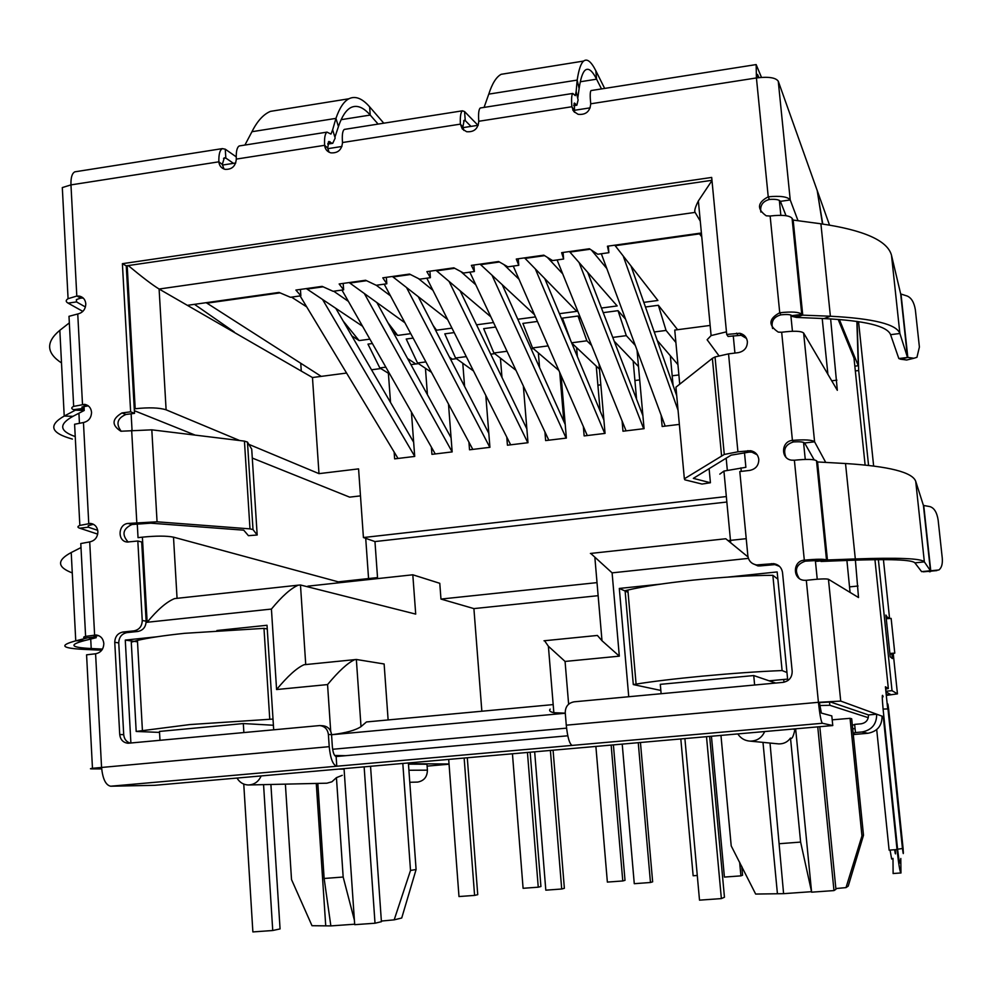 <?xml version="1.0" encoding="UTF-8"?>
<svg xmlns="http://www.w3.org/2000/svg" width="992" height="992" viewBox="0 0 992 992"><rect width="100%" height="100%" fill="white"/><g stroke="black" fill="none" stroke-linecap="round" stroke-linejoin="round"><path stroke-width="1.49" d="M247.467 442.085L244.441 441.118L249.984 528.872L253.01 529.579L247.467 442.085L251.72 449.153L257.176 535.01L253.01 529.579M249.984 528.872L157.058 521.804L151.813 429.834L244.441 441.118M128.204 542.066C121.557 534.688 122.822 528.823 131.973 524.508L150.772 523.181L243.734 530.174L248.422 535.668L257.176 535.01M151.813 429.834L120.863 431.235C111.439 425.122 111.811 419.021 121.979 412.945L130.634 411.816L122.388 263.686L711.686 177.432L726.702 334.44L739.883 333.287C744.211 334.44 746.716 337.206 747.385 341.608C747.36 347.584 744.372 351.255 738.432 352.619L728.55 353.871L715.034 356.946L712.368 358.348L675.936 387.19L676.036 388.343M567.796 735.791L336.127 756.536L336.784 766.221C332.928 765.043 330.41 758.52 329.22 746.666L328.389 734.477C327.633 729.182 324.731 726.218 319.722 725.561L128.005 743.256C123.157 742.648 120.392 739.734 119.722 734.526L114.762 642.332C114.985 636.591 117.726 633.144 123.008 632.016L133.982 630.862L137.9 631.458C143.17 630.342 145.923 626.907 146.134 621.166L141.707 541.992L137.826 541L127.336 542.029C117.217 541.496 117.924 524.148 128.067 523.441L157.058 521.804M133.982 630.862C139.277 629.734 142.042 626.287 142.253 620.521L137.826 541M137.9 631.458L126.964 632.611C121.706 633.739 118.966 637.162 118.755 642.89L123.715 734.675C124.174 739.052 126.356 741.867 130.25 743.12M328.389 734.477L331.539 734.626C330.77 729.356 327.893 726.404 322.896 725.76L319.722 725.561M336.127 756.536C334.205 755.916 332.952 752.655 332.357 746.765L331.539 734.626M709.106 468.67L710.421 482.744L702.014 484.059L684.877 479.83L684.356 478.801L724.272 454.448L737.924 451.806L750.659 450.703C755.334 451.757 758.049 454.634 758.806 459.346C758.781 465.422 755.768 469.104 749.778 470.394L739.809 471.547L747.881 556.016C748.712 561.038 751.626 564.014 756.648 564.944L773.71 563.642C778.745 564.584 781.684 567.573 782.527 572.607L792.174 671.237C792.149 677.474 789.099 681.182 782.986 682.372L574.132 701.815C568.292 702.956 565.328 706.589 565.242 712.69L566.271 725.177C567.548 737.329 569.507 744.074 572.148 745.401L110.67 786.222L154.665 785.317L832.772 725.549L831.804 715.902L821.376 713.087L819.404 702.621L818.425 702.311C819.789 714.798 821.103 721.779 822.393 723.267L832.772 725.549M98.592 635.599L94.178 636.281L94.079 637.075L85.461 637.992C82.968 637.608 83.018 637.087 85.61 636.393L96.026 634.992C100.614 635.686 103.205 638.526 103.825 643.473C103.602 649.227 100.862 652.662 95.592 653.778L101.556 767.3C102.672 778.869 105.71 785.18 110.67 786.222M779.501 566.37L774.888 564.609L760.12 565.911L758.88 564.956M752.444 563.456L757.9 565.899L760.12 565.911M711.958 180.296L126.257 265.856L134.515 413.366L125.885 414.482C117.254 418.302 115.704 423.906 121.235 431.284M134.515 413.366L130.634 411.816M126.257 265.856L122.388 263.686M746.517 338.458L741.198 335.296L728.066 336.449L726.702 334.44M757.132 454.77L751.936 452.178L749.158 452.116L731.079 455.167L693.334 478.367L710.421 482.744M855.389 560.12L858.514 597.531L828.444 579.266C826.138 578.559 818.76 578.906 806.31 580.308L804.103 580.295C792.372 579.502 792.583 560.864 804.314 560.17C816.763 558.992 824.154 558.93 826.51 559.996L805.343 561.15C796.105 564.423 794.071 570.164 799.217 578.398M816.515 460.784L817.544 461.95L845.519 463.524L855.315 558.942L826.51 559.996L816.515 460.784C814.122 459.172 806.744 458.986 794.381 460.226L791.579 460.164C780.394 458.887 781.15 441.204 792.422 440.398L793.501 441.924C785.453 444.391 782.911 449.45 785.887 457.126M830.626 318.903L837.322 390.302L803.632 333.027C801.226 330.968 793.898 330.696 781.671 332.246L778.274 332.109C768.056 325.24 768.552 318.792 779.737 312.753C791.976 311.426 799.304 311.972 801.759 314.377L791.864 315.667C790.612 314.476 786.954 314.204 780.865 314.861C773.648 316.907 770.883 321.458 772.594 328.513M792.075 218.327L793.154 220.063L820.905 223.795L830.391 316.225L802.181 315.134L801.759 314.377L792.075 218.327C789.595 215.413 782.279 214.632 770.139 216.02L766.221 215.81C756.66 208.928 757.33 202.604 768.23 196.813L769.408 199.454C762.724 201.277 759.872 205.48 760.852 212.065M761.472 77.376L756.152 64.579L591.021 90.57C590.054 91.76 589.955 96.162 590.724 103.8C590.004 111.513 585.826 115.022 578.162 114.34L573.822 111.538L571.876 106.739C571.28 99.113 571.59 94.686 572.793 93.446L575.298 95.654L576.154 91.45L578.113 99.994L576.836 105.214L574.356 103.056L574.529 112.294M480.946 107.905L480.264 108.004C478.739 109.294 478.243 113.708 478.776 121.272C478.07 128.799 474.027 132.283 466.637 131.713L462.297 128.96L460.375 124.136C460.028 116.548 460.722 112.108 462.458 110.831L464.554 111.55L477.995 125.302M462.458 110.806L344.348 129.406C342.538 130.696 341.93 135.073 342.5 142.526C341.806 149.842 337.925 153.289 330.844 152.855C327.174 151.764 325.091 149.246 324.632 145.316C324.223 137.863 325.029 133.474 327.05 132.122L330.882 134.069M240.262 145.787L239.246 145.948C236.939 147.324 235.96 151.714 236.307 159.092C235.612 166.247 231.855 169.669 225.01 169.334C221.34 168.28 219.294 165.776 218.848 161.82L222.32 164.436L224.304 157.802L225.829 158.063L225.271 149.197L236.22 156.848M83.266 298.084L80.86 298.071L76.806 296.05L79.323 296.087C83.179 297.017 85.337 299.596 85.796 303.8C85.56 309.318 82.882 312.716 77.748 313.98L68.994 316.312L73.668 406.385L84.667 404.339C88.747 405.207 91.053 407.861 91.549 412.3C91.326 417.892 88.623 421.302 83.452 422.53L74.598 424.254L79.844 525.413L90.532 523.404C94.872 524.185 97.328 526.938 97.886 531.638C97.662 537.304 94.934 540.727 89.714 541.905L80.786 543.554L85.61 636.393M88.288 405.852L82.138 406.931L82.088 408.568L73.606 409.671C71.114 408.667 71.139 407.576 73.668 406.385M93.67 524.421L88.747 523.416L83.452 422.53M94.042 636.318L94.079 637.075L95.827 637.186L85.461 637.992M82.001 406.993L82.088 408.568L83.824 409.088L75.367 410.204L73.606 409.671M95.827 637.186L95.753 635.971L96.187 637.695L89.243 637.881M83.824 409.088L83.688 406.422L84.233 410.465L75.578 410.167M80.997 547.572L71.226 552.532C56.68 560.306 57.028 567.102 72.267 572.917M101.754 650.219L83.291 649.351C61.529 648.222 59.012 645.383 75.752 640.832L86.738 638.067M69.328 322.884L59.83 330.311C45.706 342.066 46.264 352.941 61.504 362.936M72.416 439.084C50.704 433.07 47.976 425.394 64.22 416.057L75.355 410.192M71.226 552.532L75.752 640.832L84.58 640.584L96.187 637.695M59.83 330.311L64.22 416.057L72.949 416.33L84.233 410.465M84.58 640.584C68.46 644.862 70.668 647.503 91.214 648.532L83.291 649.351M72.949 416.33C58.59 424.303 59.346 431.049 75.231 436.554M102.511 649.078L91.214 648.532L90.718 639.059M280.364 109.777L270.469 111.364C263.45 114.291 257.275 121.074 251.956 131.713L244.912 145.055M236.307 159.092L324.632 145.316L327.682 148.044L328.898 141.434L331.39 142.947L327.844 143.505M331.068 133.895L332.63 129.828L335.184 138.049L332.742 143.319L331.39 142.947M332.63 129.828L335.928 118.383C339.537 107.93 343.864 101.395 348.911 98.766C355.272 95.629 362.179 98.307 369.619 106.826L383.792 123.194M334.912 137.181L338.446 126.567C341.868 116.448 345.997 110.124 350.821 107.595C356.785 104.656 363.246 107.136 370.214 115.072L369.619 106.826M378.113 124.087L370.214 115.072L341.124 119.672M342.5 142.526L460.375 124.136L462.867 126.988L464.144 120.292L465.273 120.627L464.554 111.55M470.977 126.393L465.273 120.627L463.599 120.888M233.492 163.345L225.829 158.063L223.535 158.422M76.086 171.628L74.859 171.827C72.032 173.265 70.742 177.618 70.965 184.896L218.848 161.82C218.674 154.405 219.84 150.003 222.344 148.626L225.271 149.197M484.071 107.409L488.771 94.128L577.183 80.092C578.733 69.7 580.89 63.364 583.643 61.058C587.115 58.33 591.182 61.566 595.832 70.754L604.661 88.424M601.499 88.92L596.576 79.186C592.249 70.618 588.467 67.617 585.218 70.172C582.614 72.379 580.58 78.504 579.117 88.586L577.183 80.092L576.154 91.45M579.117 88.586L577.741 98.369M508.14 73.185L501.171 74.301C496.298 76.917 492.168 83.526 488.771 94.128M791.864 315.667L792.31 316.423L802.181 315.134L792.558 219.567M792.31 316.423L796.489 317.428L802.739 315.034L793.154 220.063M891.498 255.304L900.686 293.942L907.221 296.038C911.474 297.898 914.19 302.548 915.38 309.988L919.398 347.039L916.955 357.294L913.93 358.248L907.829 357.43L898.826 358.546L890.58 334.676C887.208 326.021 865.049 320.652 824.104 318.581L830.391 316.225C873.394 318.506 896.557 324.26 899.88 333.486L891.498 255.304C887.629 240.659 864.094 230.156 820.905 223.795M824.104 318.581L796.489 317.428M900.686 293.942L907.506 357.455L899.88 333.486L890.58 334.676M898.826 358.546L900.55 359.191L907.829 357.43L901.034 294.314M913.93 358.248L906.676 360.009L900.55 359.191M906.676 360.009L909.28 359.377M816.428 561.063L826.894 560.269L816.949 461.565M816.825 561.323L826.001 560.356M915.715 481.318L923.416 505.424L929.938 506.614C934.204 507.941 936.932 512.405 938.134 520.006L942.264 558.099C942.735 563.927 941.606 567.883 938.891 569.978L921.618 571.652L914.897 562.873C912.07 559.699 890.047 558.868 848.817 560.368L855.315 558.942C898.616 557.454 921.63 558.434 924.358 561.881L915.715 481.318C912.417 472.217 889.018 466.277 845.519 463.524M848.817 560.368L820.992 561.472M923.416 505.424L930.434 570.747L924.358 561.881L914.897 562.873M921.618 571.652L929.169 570.871M936.845 570.598L923.304 571.814M929.43 571.776L930.546 571.603M756.152 64.579L756.425 77.946C768.44 76.496 775.732 77.587 778.261 81.22L817.21 190.576L822.492 224.018M757.38 77.81L757.504 74.412L758.967 77.612M462.867 126.988L463.859 130.423M327.682 148.044L329.084 152.21M222.32 164.436L223.981 169.024M817.433 191.94L822.765 224.056M839.356 319.486L858.278 365.726L856.877 321.383M858.278 365.726L854.831 366.16M814.829 183.867L829.498 225.06M95.592 653.778L86.577 654.819L92.467 768.292C89.826 768.676 89.764 768.874 92.256 768.887L101.668 768.874M92.814 524.47L88.362 525.611L88.313 527.198L79.757 528.203C77.277 527.397 77.302 526.454 79.856 525.413M80.86 298.071L76.496 299.534L76.483 301.915L68.076 303.118C65.596 301.704 65.596 300.229 68.076 298.691L76.806 296.05L70.965 184.896L62.31 187.575L68.076 298.691M793.501 441.924C799.651 441.552 803.359 441.899 804.611 442.99L814.593 441.812L825.716 462.408M781.671 332.246L792.422 440.398C804.772 439.394 812.163 439.865 814.593 441.812L803.632 333.027M329.22 746.666L92.467 768.292M101.606 768.093L100.948 768.093L101.581 767.734M97.737 530.348L88.313 527.198L88.226 525.673M97.712 534.13L79.757 528.203M85.424 306.987L76.483 301.915L76.372 299.621M82.832 311.389L68.076 303.118M769.408 199.454C775.446 198.995 779.129 199.628 780.419 201.351L790.227 199.95L798.014 220.708M590.724 103.8L756.425 77.946L768.23 196.813C780.369 195.66 787.698 196.701 790.227 199.95L778.261 81.22M566.271 725.177L818.425 702.311L840.72 701.084L876.68 714.203L868.471 714.934L830.54 702.014L819.404 702.621M814.159 459.842L804.611 442.99M850.082 592.484L846.908 560.443M861.949 731.984L867.851 733.286C877.35 731.501 882.074 725.797 882.049 716.162L876.68 714.203C876.705 724.197 871.794 730.124 861.949 731.984L855.464 732.555L854.633 724.383L861.118 723.813C866.028 722.883 868.484 719.919 868.471 714.934M852.339 725.202L854.658 724.656M855.464 732.555L853.157 733.274M867.851 733.286L853.294 734.551M882.049 716.162L883.277 716.608L882.099 716.708M876.705 729.591L889.117 850.156L897.028 849.561C898.665 864.441 899.98 872.253 900.972 872.997L900.798 858.477M883.277 716.608L897.028 849.561M893.122 873.568L892.986 858.365M786.024 215.698L780.419 201.351M827.923 374.517L822.207 318.494M891.647 859.01L890.06 850.082M889.96 654.274L894.772 653.12L891.138 618.4L886.253 618.71M889.874 653.455L894.772 653.12M887.704 708.896L885.41 686.786L888.336 688.51L874.944 559.649M900.178 860.25C900.042 866.289 899.186 862.606 897.586 849.202L883.091 709.069C882 696.905 882.012 692.813 883.14 696.781M854 358.124L838.153 319.399M885.645 689.142L888.336 688.51M885.943 691.92L890.58 694.487L886.265 695.132M886.302 695.404L897.45 693.867L892.031 690.68L878.379 559.624M891.87 653.815L892.366 658.576L890.233 656.803L885.881 615.052L888.187 618.586M857.125 321.42L858.675 370.512L868.558 465.372M886.228 694.772L890.394 694.388L885.93 691.858M885.868 691.238L892.031 690.68M855.327 370.934L858.675 370.512M888.076 617.508L886.154 617.694M409.783 782.279L417.694 782.08C424.018 780.865 427.254 776.897 427.403 770.164L426.969 764.237L408.468 764.138M770.015 743.058L783.593 893.668L755.656 894.052L731.216 845.903L720.961 735.407M402.814 763.443L410.514 870.455L394.184 919.844L401.723 918.009L416.094 869.513L408.382 762.96M832.201 719.832L850.057 718.32L861.961 835.896L846.015 887.604L835.859 888.559M317.824 783.395L324.136 878.478L330.857 925.908L311.996 925.71L291.524 879.557L285.386 784.139M852.711 728.835L855.067 728.624M427.106 766.122L449.054 764.2M449.041 763.976L408.431 763.728M868.285 717.687L829.845 705.3L819.727 705.51M566.568 728.14L332.63 749.27M334.676 755.482L345.675 755.681M846.015 887.604L848.234 886.092L863.499 835.239L851.694 718.778L850.057 718.32M733.262 335.78L734.923 353.065M744.484 452.662L745.885 467.294L723.924 471.076L719.795 474.139M301.27 371.008L300.75 363.27M360.48 495.876L349.63 497.141L252.29 458.056M195.139 435.104L134.366 410.7M131.13 413.8L132.035 430.094M137.268 523.888L138.037 537.664L142.389 537.156C156.203 535.779 166.569 535.779 173.501 537.156L338.284 581.845L338.359 582.85M130.894 743.058L125.277 640.088L156.848 636.79M216.913 630.515L267.022 625.27L273.693 729.765M628.742 696.731L619.318 588.442L660.734 584.114M727.706 577.108L777.17 571.938L787.76 680.661M565.291 713.248L331.551 734.737C345.712 732.989 355.545 730.298 361.014 726.628L356.351 659.482L303.998 664.739L305.734 664.528L300.477 584.995L415.71 614.11L412.808 574.79L439.778 583.308L440.969 599.069L597.023 582.626M134.255 408.865L135.197 408.741C148.887 407.278 159.191 407.638 166.11 409.82L239.68 440.535M243.871 732.542L243.313 723.552L159.476 731.439L159.985 740.354M243.313 723.552L273.408 725.251M619.318 588.442L628.06 592.323M754.627 685.013L753.734 675.552L660.3 684.344L661.131 693.718M753.734 675.552L775.682 683.054M481.852 711.227L473.903 608.604L598.139 595.684M125.277 640.088L137.516 641.824M811.543 891.622L800.618 842.084L790.5 738.048C791.876 739.536 793.352 736.672 794.964 729.442L794.902 728.884M737.8 733.919C740.702 738.333 744.781 740.739 750.014 741.123C756.933 741.074 761.819 737.887 764.683 731.55M237.014 778.063C239.605 782.403 243.325 784.709 248.174 784.982C254.2 784.784 258.54 781.77 261.169 775.93M563.853 421.439L559.724 372.422M600.148 411.085L596.242 366.098M636.579 399.255L633.169 361.001M673.072 385.367L670.356 355.768M718.89 355.694L707.122 339.748L711.103 335.581L726.442 331.836M710.148 325.438L674.746 330.076L679.731 384.177M380.829 368.565L371.529 369.793M346.568 373.054L312.468 377.53L318.99 473.643L358.571 468.881L363.419 537.54L726.33 496.558M726.851 502.026L374.964 541.57L377.53 577.58L338.284 581.845M248.843 444.354L318.99 473.643M748.402 558.372L612.101 572.855L619.318 656.158L565.068 661.441L548.39 646.263L544.571 640.72M550.163 709.131C548.824 710.669 550.052 711.859 553.846 712.702L565.279 713.161M619.318 656.158L601.995 640.733L597.395 635.45L544 640.782M612.101 572.855L590.736 553.424M748.03 556.971L725.772 538.755L590.401 553.462M711.983 180.544L698.368 200.93C695.231 207.154 694.14 210.974 695.107 212.387L700.29 221.166M128.253 265.571C142.253 277.214 152.532 285.026 159.104 289.032L312.468 377.53M330.696 731.228L327.558 684.579L276.582 689.539L271.424 609.063L147.151 622.269C157.579 609.634 166.718 601.735 174.592 598.598L176.812 598.35M271.424 609.063C282.001 596.242 290.954 588.281 298.27 585.168L300.477 584.995M276.582 689.539C287.668 676.184 296.806 667.914 303.998 664.739M327.558 684.579C338.706 671.138 347.758 662.842 354.69 659.68M553.176 704.593L366.47 721.953L361.014 726.628M374.964 541.57L363.419 537.54M727.31 470.158L726.169 458.18M473.903 608.604L440.969 599.069M790.5 738.048C787.611 742.028 783.692 743.975 778.77 743.901L777.43 743.777M811.01 891.721L783.593 893.668M416.094 869.513L410.514 870.455M354.665 924.209L330.857 925.908M394.184 919.844L381.362 921.06M354.392 920.167L343.17 877.027L336.437 777.654L331.886 781.808L326.901 783.196L249.314 784.957M336.437 777.654L342.228 775.335M425.444 368.292L427.428 394.704M431.384 447.144L431.929 454.348L452.166 451.906L448.496 404.054M462.78 363.233L464.591 386.409M468.931 442.172L469.526 449.798L489.924 447.33L485.807 395.424M500.414 358.112L501.977 377.431M506.776 437.088L507.433 445.21L527.992 442.717L523.354 386.012M538.358 352.904L539.574 367.586M544.918 431.892L545.637 440.584L566.37 438.08L561.088 375.571M576.6 347.609L577.369 356.587M583.358 426.535L584.152 435.922L605.058 433.392L599.007 363.779M615.139 342.203L615.313 344.038M622.096 420.968L622.988 431.222L644.068 428.668L637.038 350.139M661.118 415.164L662.148 426.486L679.359 424.402M388.393 373.277L390.526 402.442M394.134 452.017L394.642 458.862L414.706 456.432L411.42 412.052M701.629 235.327L699.906 233.207L607.439 246.214L608.877 252.687L597.742 254.25L589.422 248.756L561.646 252.662L563.617 259.024L552.581 260.574L543.802 255.167L516.286 259.048L518.779 265.298L507.854 266.836L498.616 261.528L471.374 265.372L474.374 271.523L463.549 273.036L453.865 267.828L426.87 271.634L430.392 277.686L419.666 279.186L409.547 274.065L382.8 277.834L386.806 283.786L376.191 285.274L365.639 280.252L339.152 283.972L343.641 289.825L333.114 291.301L322.14 286.366L295.901 290.061L300.861 295.814L290.445 297.278L279.05 292.429L194.482 304.333L234.224 331.96M418.488 363.642L410.924 364.634M533.324 348.601L531.154 348.886M494.735 353.648L490.73 354.181M456.456 358.67L450.653 359.426M412.808 574.79L307.855 586.16L307.904 586.88M701.406 232.996L699.906 233.207M194.482 304.333L188.294 305.201M783.99 682.236L783.717 679.458M771.082 680.636L771.168 681.516M388.12 719.944L384.127 663.983L356.351 659.482M728.029 540.64L746.232 538.668M779.662 843.684L800.618 842.084M863.499 835.239L861.961 835.896M324.136 878.478L343.17 877.027M300.861 295.814L300.427 289.428M343.182 283.414L343.641 289.825M386.334 277.338L386.806 283.786M429.896 271.2L430.392 277.686M473.866 265.013L474.374 271.523M518.246 258.776L518.779 265.298M563.059 252.464L563.617 259.024M608.294 246.103L608.877 252.687M365.713 538.346L368.565 578.559M206.2 302.684L321.234 376.377M699.112 233.318L701.766 236.852M349.159 282.571L404.897 322.76M410.738 333.659L397.656 335.42L393.204 332.345M348.39 301.37L333.709 291.214M306.33 288.598L362.564 326.256M369.904 339.14L359.104 340.591L351.825 335.916M306.714 306.888L291.524 297.129M389.844 374.17L379.824 367.945L367.97 344.125L372.397 343.53M407.563 358.496L415.822 363.99M431.47 372.322L417.533 362.998L406.224 339.016L413.118 338.086M449.488 357.17L452.34 359.203M473.519 370.983L455.551 358.013L444.788 333.845L454.2 332.593M515.964 370.301L493.892 352.991L483.674 328.65L495.64 327.05M558.856 370.45L532.543 347.932L522.883 323.404L537.453 321.445M570.747 340.752L562.427 318.11L578.014 316.026L580.915 318.965M603.223 312.654L618.028 310.67L625.568 319.188M645.457 306.999L658.366 305.276L677.623 329.704M614.78 245.185L657.907 300.464L643.82 302.349M606.794 268.51L591.43 250.071M569.458 251.559L617.16 305.933L601.437 308.041M562.7 273.842L547.324 257.337M524.557 257.883L576.774 311.364L559.438 313.683M519.027 279.273L503.775 264.492M480.091 264.145L534.49 314.675M535.469 316.907L517.799 319.275M475.776 284.766L460.809 271.56M436.034 270.345L490.854 316.857M493.52 322.536L476.532 324.818M432.921 290.296L418.388 278.541M392.386 276.483L447.665 319.598M451.955 328.129L436.53 330.2L434.967 329.034M390.464 295.827L376.29 285.262M436.53 330.2L433.095 325.413M658.366 305.276L666.054 330.435L675.887 342.476M654.261 331.973L666.054 330.435M677.933 364.61L657.237 340.442M618.028 310.67L626.312 335.643L635.289 345.427M612.758 337.416L626.312 335.643M638.501 366.569L614.234 341.248M578.014 316.026L586.88 340.802L591.592 345.414M571.615 342.81L586.88 340.802M599.466 369.136L571.677 342.984M545.178 339.14L548.378 346.456M532.543 347.932L547.782 345.935M493.892 352.991L507.024 351.267M455.551 358.013L466.277 356.612M417.533 362.998L425.89 361.906M379.824 367.945L385.851 367.152M359.104 340.591L343.145 320.986M397.656 335.42L387.884 322.648M680.81 738.941L693.148 875.762L697.277 875.465M604.736 433.43L535.382 269.03M544.794 278.653L603.905 420.05M587.289 435.538L513.261 266.079M534.663 751.824L545.811 890.171L561.708 889.006L564.374 888.299L553.077 750.2M561.708 889.006L550.399 750.436M418.289 296.732L488.82 433.355M489.837 447.342L406.559 287.593M472.812 449.401L384.202 284.146M448.694 759.401L458.986 896.545L474.585 895.404L477.735 894.66L467.294 757.764M474.585 895.404L464.144 758.037M414.706 456.295L322.611 299.547M335.817 308.376L413.652 442.221M398.015 458.453L300.105 295.926M711.438 736.25L724.408 877.077L740.912 875.862L739.648 862.234M740.912 875.862L742.574 875.217L741.756 866.351M643.672 428.718L579.117 262.632M587.723 272.428L642.903 415.673M626.076 430.85L557.095 259.941M595.882 746.43L607.364 882.086L622.778 880.958L611.146 745.079M622.778 880.958L625.01 880.326L613.403 744.893M527.831 442.742L449.116 281.505M460.09 290.792L526.864 428.904M510.657 444.813L426.82 278.182M678.057 410.291L623.236 256.085M631.024 266.054L676.718 395.696M665.186 426.114L601.326 253.741M622.22 744.112L634.272 883.686L650.467 882.496L638.253 742.698M650.467 882.496L652.649 881.826L640.448 742.5M566.134 438.104L492.057 275.317M502.25 284.766L565.217 424.464M548.824 440.2L469.848 272.155M512.442 753.784L523.094 888.299L538.247 887.183L527.446 752.457M538.247 887.183L540.925 886.526L530.137 752.221M341.955 290.061L435.265 453.952M364.399 293.607L452.154 451.906M376.873 302.585L451.087 437.782M159.526 732.406L136.189 731.451L189.931 724.557L273.011 719.076M267.257 628.953L263.984 628.358L184.599 633.318C163.668 635.537 147.944 637.906 137.429 640.423L131.279 642.184L136.189 731.451M263.984 628.358L269.737 718.865M263.562 784.622L272.738 930.508L280.066 928.921L270.903 784.461M272.738 930.508L252.873 931.922L243.759 784.077M364.138 766.853L375.013 923.23L354.702 924.68L344.05 768.626M375.013 923.23L381.412 921.692L370.549 766.295M660.846 690.444L633.305 684.579L636.095 684.108C652.017 681.504 674.002 678.863 702.026 676.172C732.394 673.345 759.078 671.472 782.105 670.555L786.966 672.514M777.877 579.167L772.855 575.31C749.902 575.434 723.342 577.034 693.21 580.109C665.372 583.085 643.597 586.396 627.862 590.042L625.096 590.711L633.305 684.579M772.855 575.31L782.105 670.555M787.611 679.098L769.147 680.822M706.502 736.684L721.37 898.591L724.458 897.252L709.652 736.399M721.37 898.591L699.509 900.153L684.902 738.581M817.755 726.876L833.974 890.58L811.605 892.18L795.646 728.822M833.974 890.58L835.934 889.303L819.801 726.702M136.797 522.412L131.651 430.144M131.973 524.508L128.067 523.441M146.134 621.166L142.253 620.521M126.964 632.611L123.008 632.016M118.755 642.89L114.762 642.332M123.715 734.675L119.722 734.526M572.148 745.401L822.393 723.267M772.644 564.584L771.454 563.63M125.885 414.482L121.979 412.945M737.887 335.172L736.56 333.163M712.368 358.348L721.556 455.601M675.936 387.19L684.356 478.801M728.55 353.871L737.924 451.806M747.869 450.641L749.158 452.116M818.425 702.311L806.31 580.308M805.343 561.15L804.314 560.17L794.381 460.226M780.865 314.861L779.737 312.753L770.139 216.02M572.756 109.889L573.897 109.703L571.876 106.739L478.776 121.272M77.748 313.98L82.497 404.327L86.552 405.902M89.714 541.905L94.612 635.016L98.506 635.574M96.162 637.211L96.1 635.922M84.171 409.212L84.022 406.336M78.914 413.23L79.434 423.076M330.076 141.769L328.327 142.042M251.956 131.713L335.928 118.383L338.446 126.567M575.112 103.466L574.033 103.627M573.798 105.09L575.98 104.755M580.308 81.766L596.576 79.186L595.832 70.754M817.544 461.95L827.44 560.046M923.763 505.709L930.744 570.623M840.72 701.084L828.444 579.266M836.913 380.159L831.618 380.816M849.611 586.88L858.043 586.012M894.66 849.747C895.454 855.402 895.689 855.389 895.342 849.685M865.111 465.012L853.963 357.79M883.091 709.069L887.976 708.933C887.48 702.088 887.704 702.187 888.646 709.23L903.067 848.11C903.6 855.327 903.39 855.464 902.46 848.52L887.976 708.933M897.586 849.202L902.46 848.52M858.551 321.631L873.642 465.98M883.426 559.612L889.576 618.5M893.234 653.492L897.45 693.867M779.34 200.347L780.84 215.314M790.81 314.997L792.434 331.254M803.545 442.358L805.256 459.432M815.387 560.778L817.234 579.216M829.51 701.964L829.845 705.3M565.068 661.441L568.627 704.208M147.151 622.269L142.389 537.156M135.197 408.741L127.187 265.72M740.937 467.864L741.272 471.374M792.769 729.083L794.964 729.442M338.669 769.098L344.088 769.085M408.902 770.251L427.403 770.164M166.11 409.82L159.104 289.032L695.107 212.387M177.06 598.325L173.501 537.156M678.888 374.951L672.192 375.794M639.704 379.899L634.905 380.506M600.83 384.809L597.903 385.181M562.278 389.67L561.187 389.806M323.107 286.812L306.937 289.081M280.054 292.863L206.832 303.168M699.472 233.864L615.152 245.718M590.166 249.24L569.854 252.092M544.583 255.651L525.004 258.404M499.435 262L480.562 264.653M454.733 268.286L436.542 270.853M410.44 274.524L392.944 276.979M366.569 280.699L349.742 283.055M773.71 563.642L774.888 564.609M757.9 565.899L756.648 564.944M741.198 335.296L739.883 333.287M715.034 356.946L724.272 454.448M751.936 452.178L750.659 450.703M83.192 298.022L79.323 296.087M87.928 405.604L84.667 404.339M92.839 523.999L90.532 523.404M97.166 635.153L96.026 634.992M327.05 132.122L239.246 145.948M332.233 143.406L327.744 144.1M348.911 98.766L270.469 111.364M480.264 108.004L572.793 93.446M573.76 105.698L576.526 105.264M501.171 74.313L583.631 61.058M74.859 171.827L222.344 148.614M900.786 872.96L893.172 873.518M762.984 742.376L777.393 893.395M316.274 783.432L325.698 925.338M590.19 107.843L573.091 110.496M478.231 125.265L462.942 127.646M341.942 146.469L327.744 148.676M235.736 162.998L222.382 165.069M553.846 712.702L548.39 646.263M594.915 558.05L601.995 640.733M723.924 471.076L730.707 542.847M698.368 200.93L711.103 335.581M298.27 585.168L174.592 598.598M778.77 743.901L750.014 741.123M142.402 730.248L137.429 640.423M636.095 684.108L627.862 590.042"/></g></svg>
